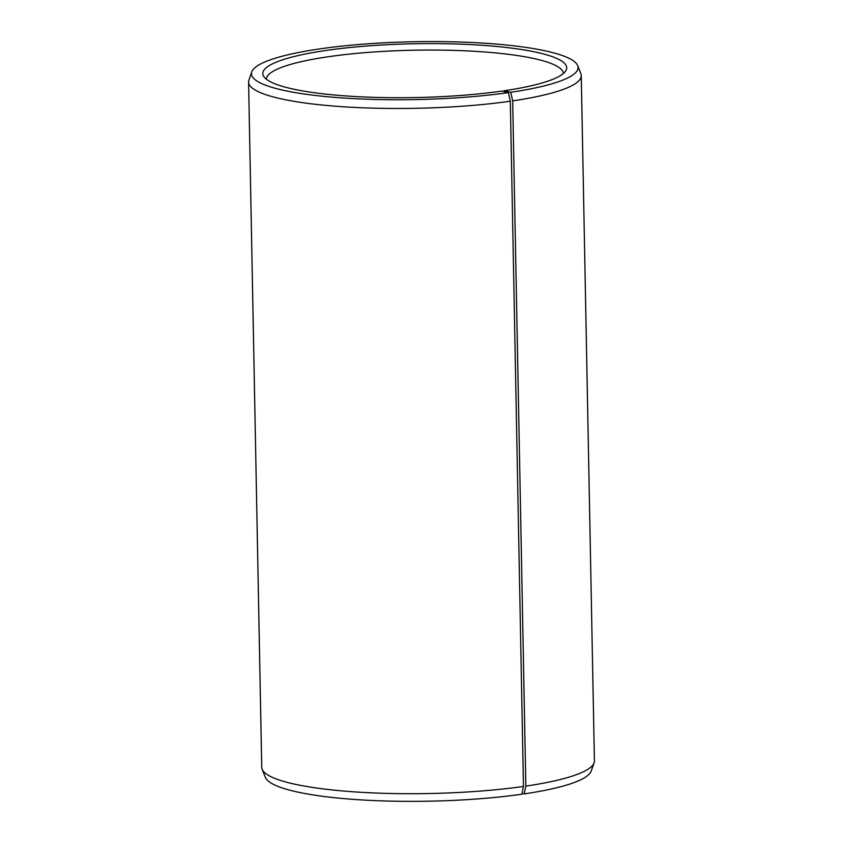 <?xml version="1.0" encoding="UTF-8"?>
<svg xmlns="http://www.w3.org/2000/svg" width="843" height="843" viewBox="0 0 843 843"><rect width="100%" height="100%" fill="white"/><g stroke="black" fill="none" stroke-linecap="round" stroke-linejoin="round"><path stroke-width="1.26" d="M563.387 73.489A148.547 26.302 -1.1 0 0 481.68 51.76A148.547 26.302 -1.1 0 0 327.59 56.839A148.547 26.302 -1.1 0 0 266.356 79.2M522.059 793.411L524.22 793.895L525.842 786.108L512.681 100.865L510.742 92.277L504.061 90.77A151.972 26.913 -1.1 0 0 565.938 70.549A151.972 26.913 -1.1 0 0 490.478 45.912A151.972 26.913 -1.1 0 0 325.461 50.538A151.972 26.913 -1.1 0 0 263.69 76.355A151.972 26.913 -1.1 0 0 501.901 91.086L508.424 92.614L510.321 101.213L523.471 786.445L521.891 794.222A163.342 28.925 -1.1 0 1 357.853 799.68A163.342 28.925 -1.1 0 1 265.313 777.288L262.131 769.195A166.366 29.463 -1.1 0 0 356.399 792.009A166.366 29.463 -1.1 0 0 523.471 786.445M510.742 92.277A163.342 28.925 -1.1 0 0 577.687 65.638A163.342 28.925 -1.1 0 0 483.85 43.162A163.342 28.925 -1.1 0 0 318.78 49.031A163.342 28.925 -1.1 0 0 251.772 71.897A163.342 28.925 -1.1 0 0 334.882 97.377A163.342 28.925 -1.1 0 0 508.424 92.614M512.681 100.865A166.366 29.463 -1.1 0 0 581.259 75.649A166.366 29.463 -1.1 0 0 580.869 73.731L577.687 65.638M525.842 786.108A166.366 29.463 -1.1 0 0 594.094 762.831A166.366 29.463 -1.1 0 0 594.42 760.892L581.259 75.649M524.22 793.895A163.342 28.925 -1.1 0 0 591.228 771.029L594.094 762.831M251.772 71.897L248.906 80.106A166.366 29.463 -1.1 0 0 248.58 82.034L261.741 767.278A166.366 29.463 -1.1 0 0 262.131 769.195M248.58 82.034A166.366 29.463 -1.1 0 0 338.359 106.429A166.366 29.463 -1.1 0 0 510.321 101.213M504.061 90.77L503.798 91.529"/></g></svg>
